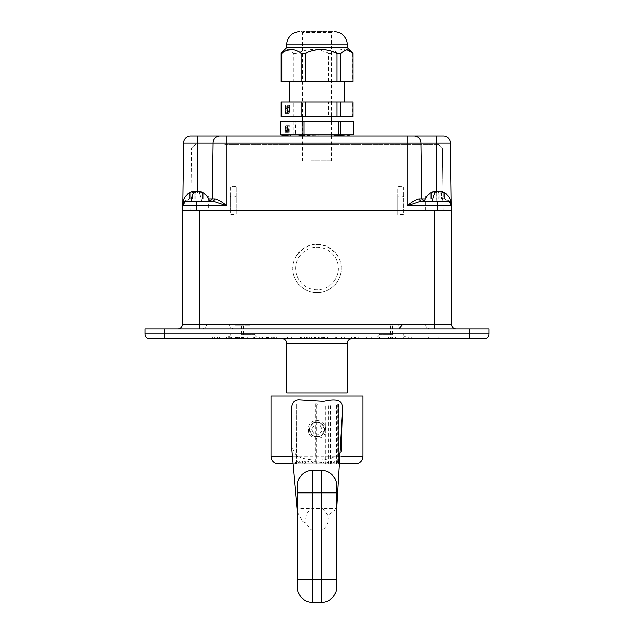 <?xml version="1.0" encoding="UTF-8"?>
<svg xmlns="http://www.w3.org/2000/svg" width="634" height="634" viewBox="0 0 634 634"><rect width="100%" height="100%" fill="white"/><g stroke="black" fill="none" stroke-linecap="round" stroke-linejoin="round"><path stroke-width="0.48" stroke-dasharray="3.17 2.38" d="M292.813 268.467A24.187 24.187 0 0 1 317 244.272A24.187 24.187 0 0 1 341.187 268.467C342.043 261.335 334.633 244.875 317 244.589C299.367 244.875 291.957 261.335 292.813 268.467C291.838 275.536 299.097 292.322 317 292.654C334.903 292.322 342.162 275.536 341.187 268.467A24.187 24.187 0 0 1 317 292.654A24.187 24.187 0 0 1 292.813 268.467A24.187 24.187 0 0 0 317 292.654A24.187 24.187 0 0 0 341.187 268.467M295.745 268.467A21.255 21.255 0 0 1 317 247.205A21.255 21.255 0 0 1 338.255 268.467A21.255 21.255 0 0 1 317 289.722A21.255 21.255 0 0 1 295.745 268.467A21.255 21.255 0 0 1 317 247.205A21.255 21.255 0 0 1 338.255 268.467A21.255 21.255 0 0 1 317 289.722A21.255 21.255 0 0 1 295.745 268.467M163.58 328.975L172.147 328.975L163.58 328.975M163.58 338.659L172.147 338.659L163.58 338.659M242.521 338.659L258.347 338.659L242.521 338.659M242.521 334.467L254.163 334.467L242.521 334.467M470.42 328.975L461.853 328.975L470.42 328.975M470.42 338.659L461.853 338.659L470.42 338.659M317 338.659L351.91 338.659L317 338.659M347.258 392.929L286.742 392.929M391.479 338.659L407.305 338.659L391.479 338.659M391.479 334.467L379.837 334.467L391.479 334.467M344.92 336.797L377.975 336.797L344.92 336.797L344.92 338.659L318.403 338.659L377.975 338.659L344.92 338.659M318.403 336.797L318.403 338.659M377.975 336.797L377.975 338.659M371.167 336.797L371.167 338.659M354.406 336.797L354.406 338.659M351.379 336.797L351.379 338.659M366.753 336.797L366.753 338.659M359.938 336.797L359.938 338.659M344.682 336.797L344.682 338.659M341.528 336.797L341.528 338.659M358.725 336.797L358.725 338.659M351.807 336.797L351.807 338.659M399.293 336.797L355.436 336.797L399.293 336.797L399.293 338.659L355.436 338.659L399.293 338.659M382.08 336.797L382.08 338.659M379.536 336.797L379.536 338.659M395.426 336.797L395.426 338.659M388.452 336.797L388.452 338.659M355.436 336.797L355.436 338.659M257.452 336.797L292.702 336.797L257.452 336.797L257.452 338.659L236.11 338.659L292.702 338.659L257.452 338.659M262.563 336.797L262.563 338.659M265.915 336.797L265.915 338.659M287.464 336.797L287.464 338.659M291.783 336.797L291.783 338.659M289.976 336.797L289.976 338.659L289.976 336.797M291.268 336.797L291.268 338.659M273.096 336.797L273.096 338.659M271.297 336.797L271.297 338.659M266.248 336.797L266.248 338.659M242.465 336.797L242.465 338.659M236.339 336.797L236.339 338.659M239.486 336.797L239.486 338.659M253.687 336.797L253.687 338.659M272.358 338.659L254.733 338.659L273.412 338.659L272.358 338.659L272.358 336.797L269.062 336.797L269.062 338.659M269.062 336.797L254.733 336.797L261.652 336.797L261.652 338.659M261.652 336.797L273.325 336.797L273.325 338.659M254.828 336.797L254.828 338.659M267.35 336.797L267.35 338.659M273.325 336.797L272.358 336.797M236.11 336.797L236.11 338.659L235.056 338.659L249.994 338.659L236.11 338.659L236.11 325.797L235.056 325.797L249.994 325.797L249.994 338.659M336.171 336.797L274.712 336.797L336.171 336.797L336.448 338.659L274.712 338.659L336.171 338.659M334.063 336.797L334.063 338.659M330.156 336.797L330.156 338.659M319.679 336.797L319.679 338.659M323.3 336.797L323.3 338.659M321.279 336.797L321.279 338.659M335.766 336.797L335.766 338.659M301.237 336.797L301.237 338.659M306.452 338.659L296.997 338.659L307.514 338.659L306.452 338.659L306.452 336.797L304.772 336.797L304.772 338.659M304.772 336.797L296.997 336.797L307.862 336.797L307.514 338.659L307.514 336.797L306.452 336.797M307.862 336.797L307.862 338.659M306.904 336.797L306.904 338.659M300.334 336.797L300.334 338.659M301.792 336.797L301.792 338.659M296.997 336.797L296.997 338.659M315.914 336.797L315.914 338.659M314.456 336.797L314.456 338.659M314.615 336.797L314.615 338.659M315.589 336.797L315.589 338.659M306.848 336.797L306.848 338.659M309.693 336.797L309.693 338.659M311.468 336.797L311.468 338.659M324.457 336.797L325.107 336.797L324.457 336.797L324.457 338.659L325.107 338.659L324.457 338.659M274.712 336.797L274.712 338.659M404.207 336.797L445.987 336.797L404.207 336.797L404.207 338.659L397.106 338.659L411.236 338.659L391.717 338.659L445.987 338.659L404.207 338.659M397.106 336.797L397.106 338.659M445.987 336.797L445.987 338.659M438.934 336.797L438.934 338.659M428.283 336.797L428.283 338.659M408.653 336.797L408.653 338.659M391.717 336.797L391.717 338.659M411.236 336.797L411.236 338.659M231.323 336.797L188.013 336.797L254.416 336.797L222.098 336.797L231.323 336.797L231.323 338.659L188.013 338.659L254.416 338.659L222.098 338.659L253.711 338.659L231.331 338.659L228.557 335.885L256.493 335.885L228.557 335.885M214.569 336.797L214.569 338.659M222.098 336.797L222.098 338.659M226.584 336.797L226.584 338.659M228.842 336.797L228.842 338.659M237.782 336.797L237.782 338.659M254.416 336.797L254.416 338.659M233.05 336.797L233.05 338.659M236.466 336.797L236.466 338.659M229.579 336.797L229.579 338.659M212.247 336.797L212.247 338.659M217.533 336.797L217.533 338.659M206.121 336.797L206.121 338.659M188.013 336.797L188.013 338.659M164.769 328.975L469.231 328.975L469.231 333.999L164.769 333.999L164.769 328.975L144.964 328.975L144.964 333.999A4.652 4.652 0 0 0 149.616 338.659L484.384 338.659M469.231 338.659L469.231 333.999L489.036 333.999L489.036 328.975L469.231 328.975M199.512 328.975L177.734 328.975A4.652 4.652 0 0 0 182.386 324.323L182.386 210.559L199.512 210.559L199.512 324.323L182.386 324.323A4.652 4.652 0 0 1 177.734 328.975L434.488 328.975L199.512 328.975L199.512 324.323L434.488 324.323L434.488 328.975L456.266 328.975L434.488 328.975M196.35 210.559C186.784 210.559 186.784 210.559 196.35 210.559C205.915 210.559 205.915 210.559 196.35 210.559C186.784 210.559 186.784 210.559 196.35 210.559C205.915 210.559 205.915 210.559 196.35 210.559M437.65 210.559C428.085 210.559 428.085 210.559 437.65 210.559C447.216 210.559 447.216 210.559 437.65 210.559C428.085 210.559 428.085 210.559 437.65 210.559C447.216 210.559 447.216 210.559 437.65 210.559M434.488 210.559L434.488 324.323L451.614 324.323L451.614 210.559L199.512 210.559M435.772 210.559L442.738 210.559C431.334 210.559 431.334 210.559 442.738 210.559C431.334 210.559 431.334 210.559 442.738 210.559L435.772 210.559M198.228 210.559L191.262 210.559C202.666 210.559 202.666 210.559 191.262 210.559C202.666 210.559 202.666 210.559 191.262 210.559L198.228 210.559M414.113 328.975L430.106 328.975L414.113 328.975M414.113 324.378L425.454 324.378L414.113 324.378M218.025 328.975L202.032 328.975L218.025 328.975M218.025 324.378L206.684 324.378L218.025 324.378M235.19 328.975L212.62 328.975L235.19 328.975M408.399 328.975L421.38 328.975L408.399 328.975M410.65 328.975C437.603 328.975 437.603 328.975 410.65 328.975C383.705 328.975 383.705 328.975 410.65 328.975M223.35 328.975C250.295 328.975 250.295 328.975 223.35 328.975C196.397 328.975 196.397 328.975 223.35 328.975M242.521 328.975L266.859 328.975L242.521 328.975M391.479 328.975L367.141 328.975L391.479 328.975M317 328.975L351.846 328.975L317 328.975M308.211 328.975C325.115 328.975 325.115 328.975 308.211 328.975C291.307 328.975 291.307 328.975 308.211 328.975M280.283 328.975C297.188 328.975 297.188 328.975 280.283 328.975C263.379 328.975 263.379 328.975 280.283 328.975M250.295 328.975L436.596 328.975C426.936 328.975 426.936 328.975 436.596 328.975C426.936 328.975 426.936 328.975 436.596 328.975L197.404 328.975C207.064 328.975 207.064 328.975 197.404 328.975C207.064 328.975 207.064 328.975 197.404 328.975L250.295 328.975M339.713 463.216L337.89 461.449L339.372 463.216L337.304 461.449L338.342 463.216L336.107 461.449L336.67 463.216L334.324 461.449L334.403 463.216L332.018 461.449L331.598 461.449L331.598 463.216L329.252 461.449L328.769 461.449L328.357 463.216L326.122 461.449L325.583 461.449L324.767 463.216L322.706 461.449L322.135 461.449L320.947 463.216L319.116 461.449L317 463.216L315.47 461.449L313.053 463.216L311.865 461.449L309.233 463.216L308.417 461.449L305.643 463.216L305.231 461.449L302.402 463.216L302.402 461.449L301.982 461.449L299.597 463.216L299.676 461.449L297.33 463.216L297.893 461.449L295.658 463.216L296.696 461.449L294.628 463.216L296.11 461.449L294.287 463.216L296.11 461.449L294.628 463.216L296.696 461.449L295.658 463.216L297.893 461.449L297.33 463.216L299.676 461.449L299.597 463.216L301.982 461.449L302.402 461.449L302.402 463.216L304.748 461.449L305.231 461.449L305.643 463.216L307.878 461.449L308.417 461.449L309.233 463.216L311.294 461.449L311.865 461.449L313.053 463.216L314.884 461.449L317 463.216L318.53 461.449L320.947 463.216L322.135 461.449L324.767 463.216L325.583 461.449L328.357 463.216L328.769 461.449L331.598 463.216L331.598 461.449L332.018 461.449L334.403 463.216L334.324 461.449L336.67 463.216L336.107 461.449L338.342 463.216L337.304 461.449L339.372 463.216L337.89 461.449L340.276 463.779L293.724 463.779L340.276 463.779M294.287 463.216L293.724 463.779M340.593 463.779L292.377 463.779M291.981 456.329L296.775 456.329C310.224 461.187 323.712 461.187 337.225 456.329L340.918 456.329M297.449 511.773L302.632 521.513L306.151 523.201C309.146 528.011 311.215 530.214 312.348 529.826L297.449 529.826L297.449 587.401A14.899 14.899 0 0 0 312.348 602.3L312.348 579.959L297.449 579.959M336.551 509.268L327.849 515.315C324.854 510.513 322.785 508.302 321.652 508.698L312.348 508.698C312.388 508.682 303.781 511.345 306.151 523.201M296.775 456.329L291.481 446.708M341.116 451.424L337.225 456.329M325.511 429.551C326.47 417.703 307.561 417.679 308.489 429.551C307.53 441.399 326.439 441.438 325.511 429.551M309.519 429.551A7.481 7.481 0 0 1 317 422.07A7.481 7.481 0 0 1 324.481 429.551A7.481 7.481 0 0 1 317 437.04A7.481 7.481 0 0 1 309.519 429.551L311.865 424.106L314.884 422.379L317 422.07L319.116 422.379L322.135 424.106L324.481 429.551L322.135 434.995L319.116 436.731L317 437.04L314.884 436.731L311.865 434.995L309.519 429.551M271.051 396.004L362.949 396.004M336.551 587.401A14.899 14.899 0 0 1 321.652 602.3L321.652 579.959L312.348 579.959L312.348 529.826L321.652 529.826L321.652 579.959L336.551 579.959L336.551 485.375M312.348 470.476A14.899 14.899 0 0 0 297.449 485.375L297.449 508.698L312.348 508.698L312.348 470.476L321.652 470.476L321.652 508.698L336.551 508.698M327.849 515.315C330.219 527.179 321.612 529.834 321.652 529.826L336.551 529.826M297.449 508.698L297.449 529.826M321.652 602.3L312.348 602.3A14.899 14.899 0 0 1 297.449 587.401M278.492 463.779L355.508 463.779M296.197 463.779L296.197 403.826L296.371 463.779L295.238 463.779L296.775 463.779L296.775 403.826L296.775 463.779M294.865 463.034L295.785 463.779L294.865 463.034M305.62 463.779L307.474 463.779L305.62 463.779L304.669 463.034L304.074 463.779L296.371 463.779M330.06 463.779L330.52 463.779L330.52 403.826L330.06 403.826L330.06 463.779L328.38 463.779L328.38 403.826L327.929 404.571L327.929 463.034L328.38 463.779L323.879 463.779L323.879 403.826L325.717 404.571L325.717 463.034L324.83 463.779M328.38 463.779L330.52 463.779M329.918 463.779L330.893 463.034L331.376 463.779M336.392 463.779L336.392 403.826L338.366 404.571L338.366 463.034L337.415 463.779L332.882 463.779L338.128 463.779L337.629 463.779L337.629 403.826L338.58 404.571L338.58 463.034L338.128 463.779M338.184 463.779L339.531 463.779L338.508 463.779L339.444 463.779L338.714 463.779L339.301 463.034L338.215 463.779L338.762 463.779L337.423 463.779M308.473 463.779L311.167 463.779L308.473 463.779M312.079 463.779L322.825 463.779L312.079 463.779M323.879 463.779L328.15 463.779M337.629 463.779L338.762 463.779M296.997 463.779L304.074 463.779M295.816 463.779L295.262 463.779M316.406 463.779L316.406 403.826L317.808 404.571L317.808 463.034L317.135 463.779M316.406 403.826L315.827 403.826L315.827 463.779M236.197 187.236L236.197 214.498L236.197 187.236A2.98 0.864 0 0 0 233.217 186.372A2.98 0.864 0 0 0 230.237 187.236L230.237 214.498L236.197 214.498M236.197 196.326L233.217 195.882L230.237 196.326M397.803 214.498L397.803 196.326L397.803 214.498L403.763 214.498L403.763 187.236A2.98 0.864 0 0 0 400.783 186.372A2.98 0.864 0 0 0 397.803 187.236L397.803 196.326L397.803 187.236M403.763 196.326L400.783 195.882L397.803 196.326M397.803 210.773L397.803 195.882L397.803 210.773M403.763 210.773L425.248 210.773L425.248 195.882L403.763 195.882L403.763 210.773M208.752 195.882L230.237 195.882L230.237 210.773L208.752 210.773L208.752 195.882M332.541 31.7L302.648 31.7L332.541 31.7L331.661 32.58L302.339 32.58L331.661 32.58L331.661 116.727M347.495 47.827L286.505 47.827M281.155 81.548L293.265 81.548L293.265 53.248L287.21 49.587L282.082 52.25M311.381 160.711L331.661 160.711L311.381 160.711M327.445 81.548L289.73 81.548L327.445 81.548M306.555 102.074L344.27 102.074L306.555 102.074M328.475 81.548L328.475 53.248L332.977 53.248L332.977 81.548L297.132 81.548L297.132 53.248C307.609 48.446 318.062 48.446 328.475 53.248M293.265 53.248L297.132 53.248M293.265 81.548L297.132 81.548M352.845 116.727L352.211 116.727L352.211 102.074L332.977 102.074L332.977 116.727L328.475 116.727L328.475 102.074L281.155 102.074M352.845 102.074L352.211 102.074M287.21 112.686L287.21 106.116L287.725 106.116L287.725 111.338L288.621 111.338L288.93 109.405L287.979 106.116L287.994 111.338L288.89 111.338L289.199 109.405L287.979 106.116L288.969 106.116L289.484 109.405L288.969 112.686L285.807 112.686L285.807 111.338L286.703 111.338L286.552 110.078L285.807 110.078L285.807 108.723L286.703 108.335L286.703 107.463L285.807 107.463L285.807 106.116L287.218 106.116L287.479 112.686L287.21 106.116M288.256 106.116L288.969 106.116M289.239 106.116L289.762 109.405L289.136 113.359L285.276 113.359L285.276 105.442L289.136 105.442L289.77 109.405L289.239 112.686L287.479 112.686M285.546 113.359L289.413 113.359L290.039 109.405L289.413 105.442L285.546 105.442L285.276 113.359M287.479 106.116L287.994 106.116M281.155 116.727L293.265 116.727L293.265 102.074M297.132 102.074L297.132 116.727L293.265 116.727M297.132 116.727L328.475 116.727M328.475 102.074L332.977 102.074M332.977 116.727L352.211 116.727M308.013 116.727L305.525 116.727M301.023 116.727L336.868 116.727M332.977 81.548L352.211 81.548L352.211 53.248L352.845 53.248M352.845 81.548L352.211 81.548M352.211 53.248C345.823 48.446 339.412 48.446 332.977 53.248M286.948 112.686L285.53 112.686L285.53 111.338L286.433 111.338L286.283 110.078L285.53 110.078L285.53 108.723L286.433 108.335L286.433 107.463L285.53 107.463L285.53 106.116L286.948 106.116L286.948 112.686M331.661 135.628L331.661 121.427L302.339 121.427L302.339 134.907M301.998 121.427L338.461 121.427M280.537 121.427L353.463 121.427M286.513 131.706L285.625 131.706L285.157 128.75L285.625 125.801L287.21 125.801L287.21 131.706L286.742 131.706L286.742 127.014L285.934 127.014L285.657 128.75L286.513 131.706M285.934 130.493L286.203 127.014L287.012 127.014L287.012 131.706L287.479 131.706L287.479 125.801L285.894 125.801L285.427 128.75L285.894 131.706L286.782 131.706L286.782 130.493L286.203 130.493M289.215 132.316L289.215 125.191L285.736 125.191L285.173 128.75L285.736 132.316L289.215 132.316L288.946 125.191L285.466 125.191L284.904 128.75L285.466 132.316L288.946 132.316M288.985 127.014L288.985 125.801L287.709 125.801L287.709 131.706L288.985 131.706L288.985 130.493L288.177 130.493L288.327 129.36L288.985 129.36L288.177 127.014L288.985 127.014M293.875 121.427L293.875 134.907L288.827 136.009M299.541 135.367L295.539 134.907L295.539 121.427M295.539 134.907L293.875 134.907M330.06 121.427L330.06 134.907L302.339 135.628M334.459 135.367L332.002 134.907L332.002 121.427M332.002 134.907L330.06 134.907M353.186 121.427L353.186 134.907L345.173 136.009M287.44 129.257L287.44 125.801L288.716 125.801L288.716 127.014L287.907 127.014L288.058 128.147L288.716 128.147L288.716 129.36L287.907 129.764L287.907 130.493L288.716 130.493L288.716 131.706L287.44 131.706L287.44 129.257M447.62 201.366L424.281 201.247L451.02 201.247C449.395 196.049 445.94 192.76 440.662 191.381L444.561 192.998L444.561 199.092L444.561 192.998L443.673 192.998L443.673 199.092L436.034 199.092L436.034 192.998L438.276 191.143L438.276 199.092L436.034 199.092L436.034 192.998L434.972 192.942L433.902 192.998L433.902 199.092L436.144 199.092L430.74 199.092L430.74 192.998L436.144 191.254M436.144 192.839L436.144 199.092L433.902 199.092L433.902 192.998L436.144 191.143L430.74 192.998L437.024 191.143L439.267 192.998L441.399 192.998L439.156 191.143L440.662 191.381M439.156 191.254L439.156 199.092L444.561 199.092L439.156 199.092L441.399 199.092L439.156 199.092L439.156 191.143L441.399 192.998L441.399 199.092L441.399 192.998L439.267 192.998L439.267 199.092L439.267 192.998L437.024 191.143L437.024 199.092L439.267 199.092L437.024 199.092L437.024 191.817M431.112 201.247L444.188 201.247L431.112 201.247M431.627 192.998L431.627 199.092L437.024 199.092L431.627 199.092L431.627 192.998M191.23 201.247A13.861 5.31 -90 0 1 193.671 192.942L192.601 192.998L192.601 199.092L192.601 192.998L194.844 191.143L193.338 191.381C188.06 192.76 184.605 196.049 182.98 201.247L209.719 201.247L182.98 201.247L209.719 201.247L187.426 201.247L188.837 198.925L208.848 198.925M194.844 191.143L194.844 199.092L189.439 199.092L189.439 192.998L195.724 191.143L197.966 192.998L200.098 192.998L197.856 191.143L203.26 192.998L196.976 191.143L194.733 192.998L193.671 192.942M196.976 199.092L194.733 199.092L194.733 192.998L194.733 199.092L196.976 199.092L196.976 191.143L196.976 199.092L203.26 199.092L203.26 192.998L203.26 199.092L196.976 199.092M202.373 192.998L202.373 199.092L202.373 192.998M194.844 192.839L194.844 199.092L189.439 199.092L189.439 192.998L193.338 191.381L189.439 192.998L190.327 192.998L190.327 199.092L195.724 199.092L195.724 191.143L197.966 192.998L200.098 192.998L197.856 191.143L197.856 199.092L200.098 199.092L197.856 199.092L197.856 191.254M200.098 192.998L200.098 199.092L200.098 192.998M189.812 201.247L202.888 201.247L189.812 201.247M443.673 192.998L438.276 191.143L438.276 199.092L443.673 199.092L443.673 192.998M436.144 191.143L436.144 199.092L430.74 199.092L430.74 192.998L434.639 191.381C429.361 192.76 425.905 196.049 424.281 201.247M195.724 191.817L195.724 199.092L190.327 199.092L190.327 192.998L194.844 191.254M195.724 199.092L197.966 199.092L197.966 192.998M248.94 325.797L248.94 338.659M241.475 325.797L241.475 338.659M235.056 325.797L235.056 338.659M249.994 325.797L236.11 325.797M243.575 325.797L243.575 338.659M401.813 338.659L380.289 338.659L401.813 338.659M378.577 335.885L405.443 335.885L378.577 335.885M397.89 338.659L384.006 338.659L397.89 338.659L397.89 325.797L398.944 325.797L398.944 338.659M398.944 325.797L397.89 325.797M390.425 325.797L390.425 338.659M384.006 325.797L384.006 338.659M385.06 325.797L385.06 338.659M392.525 325.797L392.525 338.659M425.152 198.925L436.802 198.925L421.824 198.925L424.178 201.247L420.81 201.247L418.916 198.925C415.524 199.813 411.569 202.119 407.044 205.844L420.81 201.247L446.574 201.247L420.81 201.247M434.972 192.942A13.861 5.31 -90 0 0 432.531 201.247L446.574 201.247L445.163 198.925L449.664 201.247M450.203 202.999L449.649 202.412M449.427 202.23L448.888 201.874M449.213 202.072L447.731 201.398M418.916 198.925L421.824 198.925L421.087 142.975L436.778 142.975L436.874 201.247L436.802 198.925L445.163 198.925L436.802 198.925L436.802 191.167M446.582 201.247L445.163 198.925L450.845 203.49M445.956 201.247L444.656 201.255M444.379 201.255L441.779 201.255M443.42 136.08L407.044 136.08L407.044 205.844L451.226 205.828M446.613 201.247L447.366 201.319M449.498 202.286L450.552 203.498M451.131 204.703L450.845 203.498M437.325 201.263L437.325 210.559L196.675 210.559L451.289 210.559L450.402 142.975L436.778 142.975L436.564 136.08M196.675 201.263L196.675 205.844L226.956 205.844L213.19 201.247L209.822 201.247L213.19 201.247L215.084 198.925L188.837 198.925L184.248 201.358M199.124 201.247L213.19 201.247M187.387 201.247L186.634 201.319M186.269 201.398L185.603 201.62M185.334 201.747L184.779 202.08M184.335 201.247L188.837 198.925L187.426 201.247L209.822 201.247L212.176 198.925L212.913 142.975L421.087 142.975A6.982 6.974 90 0 0 414.113 136.08M197.198 191.167L197.436 136.08L190.58 136.08A6.982 6.982 0 0 0 183.598 142.975L212.913 142.975A6.982 6.974 -90 0 1 219.887 136.08M407.044 136.08L226.956 136.08L226.956 205.844C222.431 202.119 218.476 199.813 215.084 198.925M295.745 136.08L338.255 136.08L295.745 136.08M192.292 201.255L191.896 201.255M189.598 201.255L188.409 201.255M186.317 201.382L187.426 201.247A4.652 4.652 0 0 0 182.988 204.52L182.822 205.234A4.652 4.652 0 0 0 182.774 205.844L182.854 205.036M184.526 202.27L183.614 203.237M184.51 202.278L185.81 201.541M185.564 201.644L186.047 201.461M184.217 201.406L183.155 203.49M183.147 203.53L182.877 204.655M182.806 205.226L183.598 142.975M182.774 205.844L182.711 210.559L196.675 210.559L196.675 205.844L182.774 205.844M429.052 210.559L445.504 210.559L429.052 210.559M188.496 210.559L204.948 210.559L188.496 210.559M443.095 210.559L436.557 210.559L443.095 210.559L442.27 147.999L438.498 144.275L436.414 144.275L438.498 144.275L442.27 147.999L443.095 210.559M413.788 210.559L436.557 210.559L413.788 210.559M226.956 210.559L407.044 210.559L226.956 210.559M197.443 210.559L220.212 210.559L197.443 210.559M338.255 144.275L295.745 144.275L338.255 144.275M224.801 144.275L436.414 144.275L224.801 144.275M195.502 144.275L191.73 147.999L195.502 144.275M190.905 210.559L191.73 147.999L190.905 210.559M311.635 429.258L314.575 424.756L319.94 425.057L322.365 429.852L319.425 434.353L314.06 434.052L311.635 429.258L314.575 424.756L319.94 425.057L322.365 429.852M313.117 435.495A7.093 7.093 0 0 1 311.064 425.676A7.093 7.093 0 0 1 320.883 423.615A7.093 7.093 0 0 1 322.936 433.434A7.093 7.093 0 0 1 313.117 435.495M286.742 343.311L347.258 343.311M259.75 336.797L259.75 338.659M276.376 336.797L276.376 338.659M268.451 336.797L268.451 338.659M250.898 336.797L250.898 338.659M254.884 336.797L254.884 338.659M266.383 336.797L266.383 338.659M238.281 336.797L238.281 338.659M335.576 336.797L335.576 338.659M323.657 336.797L323.657 338.659M333.08 336.797L333.08 338.659M327.548 336.797L327.548 338.659M304.51 336.797L304.51 338.659M322.302 336.797L322.302 338.659M318.64 336.797L318.64 338.659M312.023 336.797L312.023 338.659M304.843 336.797L304.843 338.659M247.173 336.797L247.173 338.659M243.068 336.797L243.068 338.659M238.812 336.797L238.812 338.659M235.365 336.797L235.365 338.659M237.568 336.797L237.568 338.659M237.94 336.797L237.94 338.659M217.834 336.797L217.834 338.659M219.285 336.797L219.285 338.659M164.769 338.659L164.769 333.999L144.964 333.999A4.652 4.652 0 0 0 149.616 338.659M362.949 456.329L271.051 456.329M297.449 492.824L336.551 492.824M347.495 44.895L286.505 44.895M442.77 201.247A13.861 5.31 90 0 0 440.329 192.942A13.861 5.31 90 0 1 442.77 201.247M201.469 201.247A13.861 5.31 90 0 0 199.028 192.942A13.861 5.31 90 0 1 201.469 201.247M172.147 338.659L172.147 328.975L172.147 338.659M254.163 334.467L258.347 338.659M478.987 338.659L478.987 328.975L478.987 338.659M403.113 334.467L407.305 338.659M379.837 334.467L375.653 338.659M254.733 336.797L254.733 338.659M237.972 336.797L237.972 338.659M219.412 336.797L219.412 338.659M155.013 338.659L155.013 328.975L155.013 338.659M461.853 338.659L461.853 328.975L461.853 338.659M230.887 334.467L226.695 338.659M425.454 324.378C425.755 327.176 427.308 328.705 430.106 328.975M229.357 324.378C229.659 327.176 231.212 328.705 234.009 328.975M206.684 324.378C206.383 327.176 204.83 328.705 202.032 328.975M398.944 328.903L398.128 328.975M331.661 136.08L331.661 160.711M301.459 31.7L302.339 32.58L302.339 116.727M302.339 136.08L302.339 160.711M209.719 201.247C208.095 196.049 204.639 192.76 199.361 191.381M253.711 338.659L256.493 335.885M380.289 338.659L377.507 335.885M402.669 338.659L405.443 335.885"/><path stroke-width="0.95" d="M286.742 343.311L286.742 392.929L347.258 392.929L347.258 343.311L286.742 343.311C286.465 340.482 284.92 338.936 282.09 338.659M469.231 328.975L489.036 328.975L489.036 333.999A4.652 4.652 0 0 1 484.384 338.659L149.616 338.659A4.652 4.652 0 0 1 144.964 333.999L144.964 328.975L164.769 328.975L164.769 333.999L469.231 333.999L469.231 328.975L164.769 328.975M489.036 333.999A4.652 4.652 0 0 1 484.384 338.659A4.652 4.652 0 0 0 489.036 333.999L469.231 333.999L469.231 338.659M177.734 328.975A4.652 4.652 0 0 0 182.386 324.323L451.614 324.323A4.652 4.652 0 0 0 456.266 328.975A4.652 4.652 0 0 1 451.614 324.323A4.652 4.652 0 0 0 456.266 328.975M182.386 324.323L182.386 210.559L199.512 210.559L199.512 328.975M451.614 324.323L451.614 210.559L199.512 210.559M340.918 456.329L362.949 456.329L362.949 396.004L271.051 396.004L271.051 456.329A7.45 7.45 0 0 0 278.492 463.779L292.377 463.779M362.949 456.329A7.45 7.45 0 0 1 355.508 463.779L340.593 463.779M291.481 446.708L291.418 420.223C291.672 412.837 289.056 400.197 298.899 399.896L323.38 401.362C330.576 400.133 342.067 397.122 342.582 407.789L336.551 509.268M291.418 445.536L297.449 511.773M342.582 407.789L341.116 451.424M336.551 492.824L321.652 492.824L321.652 470.476A14.899 14.899 0 0 1 336.551 485.375L336.551 579.959L321.652 579.959L321.652 602.3A14.899 14.899 0 0 0 336.551 587.401L336.551 579.959L336.551 587.401A14.899 14.899 0 0 1 321.652 602.3L312.348 602.3A14.899 14.899 0 0 1 297.449 587.401L297.449 485.375A14.899 14.899 0 0 1 312.348 470.476L312.348 602.3M321.652 470.476A14.899 14.899 0 0 1 336.551 485.375A14.899 14.899 0 0 0 321.652 470.476L312.348 470.476A14.899 14.899 0 0 0 297.449 485.375M322.952 31.7L323.625 31.7M334.3 31.7C342.312 32.485 346.711 36.883 347.495 44.895L286.505 44.895L286.505 47.827L347.495 47.827L352.845 53.248L352.845 81.548L281.789 81.548L281.789 53.248L281.155 53.248L281.155 81.548L281.789 81.548M286.505 47.827L281.155 53.248M281.789 53.248C288.177 48.446 294.588 48.446 301.023 53.248L301.023 81.548M305.525 81.548L305.525 53.248L301.023 53.248M305.525 53.248C315.938 48.446 326.391 48.446 336.868 53.248L336.868 81.548M340.735 81.548L340.735 53.248L336.868 53.248M340.735 53.248L346.79 49.587L351.918 52.25M301.023 102.074L301.023 116.727L281.789 116.727L281.789 102.074L336.868 102.074L336.868 116.727L308.013 116.727M340.735 116.727L340.735 102.074L352.845 102.074L352.845 116.727L301.023 116.727L305.525 116.727L305.525 102.074M281.789 116.727L281.155 116.727L281.155 102.074L281.789 102.074M336.868 102.074L340.735 102.074M302.339 116.727L302.339 121.427L280.537 121.427L280.537 134.907L301.998 134.907L301.998 121.427L303.94 121.427L303.94 134.907L338.461 134.907L338.461 121.427L331.661 121.427L331.661 116.727M340.125 121.427L340.125 134.907L353.463 134.907L353.463 121.427L303.94 121.427M338.461 134.907L340.125 134.907M301.998 134.907L303.94 134.907M280.814 121.427L280.814 134.907M288.827 136.009L280.537 134.907M302.339 135.628L299.541 135.367M345.173 136.009L334.459 135.367M439.156 191.254L440.662 191.381C445.94 192.76 449.395 196.049 451.02 201.247L424.178 201.247L421.824 198.925L425.152 198.925M440.662 191.381L444.561 192.998L438.276 191.143L436.034 192.998L433.902 192.998L436.144 191.143L436.144 192.839M436.144 191.143L434.639 191.381C429.361 192.76 425.905 196.049 424.281 201.247M436.144 191.254L437.65 191.381M437.024 191.143L437.024 191.817M208.848 198.925L212.176 198.925L209.822 201.247L182.98 201.247C184.605 196.049 188.06 192.76 193.338 191.381L194.844 191.143L194.844 192.839M197.856 191.254L203.26 192.998L196.976 191.143L194.733 192.998L192.601 192.998L194.844 191.143M194.844 191.254L196.35 191.381M195.724 191.143L195.724 191.817M441.779 201.255L446.582 201.247A4.652 4.652 0 0 1 451.226 205.844L451.289 210.559L437.325 210.559L437.325 205.844L407.044 205.844C411.569 202.119 415.524 199.813 418.916 198.925L421.824 198.925L421.087 142.975L407.044 142.975L407.044 136.08L443.42 136.08A6.982 6.982 0 0 1 450.402 142.975A6.982 6.982 0 0 0 443.42 136.08A6.982 6.982 0 0 1 450.402 142.975L421.087 142.975A6.982 6.974 -90 0 0 414.113 136.08M187.45 201.247L196.675 201.263L196.675 205.844L226.956 205.844L213.19 201.247L215.084 198.925C218.476 199.813 222.431 202.119 226.956 205.844L226.956 142.975L407.044 142.975L407.044 205.844L420.81 201.247L418.916 198.925M420.81 201.247L432.531 201.247A13.861 5.31 -90 0 1 434.972 192.942M449.664 201.247L450.655 203.68M450.608 203.593L451.226 205.844L450.402 142.975M451.139 205.028A4.652 4.652 0 0 0 446.582 201.247L445.956 201.247M446.621 201.247L446.582 201.247C449.379 201.525 450.925 203.054 451.226 205.844A4.652 4.652 0 0 0 451.146 205.051M451.226 205.828L451.194 205.25M219.887 136.08A6.982 6.974 90 0 0 212.913 142.975L226.956 142.975L226.956 136.08L197.436 136.08L407.044 136.08M197.198 191.167L197.222 142.975L212.913 142.975L212.176 198.925L215.084 198.925M187.379 201.247L187.418 201.247A4.652 4.652 0 0 0 182.774 205.844L182.711 210.559L196.675 210.559L196.675 205.844L182.774 205.844L184.335 201.247M199.124 201.247L213.19 201.247M184.779 202.08L182.774 205.844L183.598 142.975A6.982 6.982 0 0 1 190.58 136.08L197.436 136.08L197.222 142.975L183.598 142.975A6.982 6.982 0 0 1 190.58 136.08M196.675 201.263L194.804 201.255M194.543 201.255L192.292 201.255M191.896 201.255L189.598 201.255M188.409 201.255L187.743 201.247M182.854 205.036L182.988 204.513A4.652 4.652 0 0 0 182.822 205.234L182.774 205.844C183.075 203.054 184.621 201.525 187.418 201.247L186.317 201.382M183.908 202.864L184.51 202.278M144.964 333.999L164.769 333.999L164.769 338.659M434.488 210.559L434.488 328.975M271.051 456.329L291.981 456.329M297.449 579.959L321.652 579.959L321.652 492.824L297.449 492.824M191.23 201.247A13.861 5.31 -90 0 1 193.671 192.942M451.226 205.844L437.325 205.844L437.325 201.263M436.802 191.167L436.564 136.08M347.258 343.311C347.535 340.482 349.08 338.936 351.91 338.659M402.78 324.378L398.944 328.903M331.661 135.628L331.661 136.08M289.73 81.548L289.73 102.074M344.27 81.548L344.27 102.074M302.339 134.907L302.339 136.08M286.505 44.895C287.289 36.883 291.688 32.485 299.7 31.7M347.495 44.895L347.495 47.827M209.719 201.247C208.095 196.049 204.639 192.76 199.361 191.381M185.168 201.834L184.526 202.27"/></g></svg>
